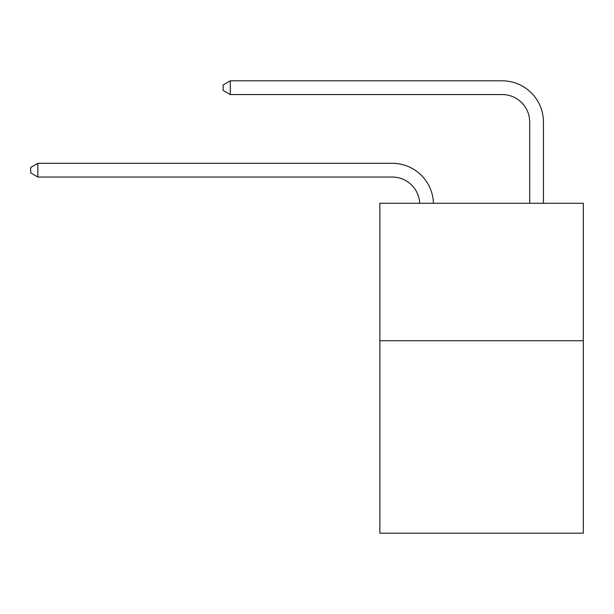 <?xml version="1.0" encoding="UTF-8"?>
<svg xmlns="http://www.w3.org/2000/svg" width="614" height="614" viewBox="0 0 614 614"><rect width="100%" height="100%" fill="white"/><g stroke="black" fill="none" stroke-linecap="round" stroke-linejoin="round"><path stroke-width="0.92" d="M583.3 340.732L583.3 533.182L379.859 533.182L379.859 203.272L583.3 203.272L583.3 340.732L379.859 340.732M419.692 203.272A27.492 27.492 0 0 0 392.223 177.039A27.492 27.492 0 0 1 419.692 203.272A27.492 27.492 0 0 0 392.223 177.039A27.492 27.492 0 0 1 419.692 203.272A27.492 27.492 0 0 0 392.223 177.039A27.492 27.492 0 0 1 419.692 203.272A27.492 27.492 0 0 0 392.223 177.039A27.492 27.492 0 0 1 419.692 203.272A27.492 27.492 0 0 0 392.223 177.039A27.492 27.492 0 0 1 419.692 203.272A27.492 27.492 0 0 0 392.223 177.039A27.492 27.492 0 0 1 419.692 203.272A27.492 27.492 0 0 0 392.223 177.039A27.492 27.492 0 0 1 419.692 203.272A27.492 27.492 0 0 0 392.223 177.039A27.492 27.492 0 0 1 419.692 203.272A27.492 27.492 0 0 0 392.223 177.039A27.492 27.492 0 0 1 419.692 203.272A27.492 27.492 0 0 0 392.223 177.039A27.492 27.492 0 0 1 419.692 203.272A27.492 27.492 0 0 0 392.223 177.039A27.492 27.492 0 0 1 419.692 203.272A27.492 27.492 0 0 0 392.223 177.039A27.492 27.492 0 0 1 419.692 203.272A27.492 27.492 0 0 0 392.223 177.039A27.492 27.492 0 0 1 419.692 203.272A27.492 27.492 0 0 0 392.223 177.039A27.492 27.492 0 0 1 419.692 203.272A27.492 27.492 0 0 0 392.223 177.039L37.845 177.039L30.7 172.918L30.7 167.422L37.845 163.293L392.223 163.293A41.238 41.238 0 0 1 433.446 203.272M529.69 203.272L529.69 122.056A27.492 27.492 0 0 0 502.198 94.564L230.296 94.564L223.151 90.442L223.151 84.939L230.296 80.818L502.198 80.818A41.238 41.238 0 0 1 543.436 122.056L543.436 203.272M37.845 163.293L392.223 163.293L37.845 163.293L392.223 163.293L37.845 163.293L392.223 163.293L37.845 163.293L392.223 163.293L37.845 163.293L392.223 163.293L37.845 163.293L392.223 163.293L37.845 163.293L392.223 163.293L37.845 163.293L392.223 163.293L37.845 163.293L392.223 163.293L37.845 163.293L392.223 163.293L37.845 163.293L392.223 163.293L37.845 163.293L392.223 163.293L37.845 163.293L392.223 163.293L37.845 163.293L392.223 163.293L37.845 163.293L37.845 177.039M529.69 122.056A27.492 27.492 0 0 0 502.198 94.564A27.492 27.492 0 0 1 529.69 122.056A27.492 27.492 0 0 0 502.198 94.564A27.492 27.492 0 0 1 529.69 122.056A27.492 27.492 0 0 0 502.198 94.564A27.492 27.492 0 0 1 529.69 122.056A27.492 27.492 0 0 0 502.198 94.564A27.492 27.492 0 0 1 529.69 122.056A27.492 27.492 0 0 0 502.198 94.564A27.492 27.492 0 0 1 529.69 122.056A27.492 27.492 0 0 0 502.198 94.564A27.492 27.492 0 0 1 529.69 122.056A27.492 27.492 0 0 0 502.198 94.564A27.492 27.492 0 0 1 529.69 122.056A27.492 27.492 0 0 0 502.198 94.564A27.492 27.492 0 0 1 529.69 122.056A27.492 27.492 0 0 0 502.198 94.564A27.492 27.492 0 0 1 529.69 122.056A27.492 27.492 0 0 0 502.198 94.564A27.492 27.492 0 0 1 529.69 122.056A27.492 27.492 0 0 0 502.198 94.564A27.492 27.492 0 0 1 529.69 122.056A27.492 27.492 0 0 0 502.198 94.564A27.492 27.492 0 0 1 529.69 122.056A27.492 27.492 0 0 0 502.198 94.564A27.492 27.492 0 0 1 529.69 122.056A27.492 27.492 0 0 0 502.198 94.564A27.492 27.492 0 0 1 529.69 122.056M230.296 80.818L502.198 80.818L230.296 80.818L502.198 80.818L230.296 80.818L502.198 80.818L230.296 80.818L502.198 80.818L230.296 80.818L502.198 80.818L230.296 80.818L502.198 80.818L230.296 80.818L502.198 80.818L230.296 80.818L502.198 80.818L230.296 80.818L502.198 80.818L230.296 80.818L502.198 80.818L230.296 80.818L502.198 80.818L230.296 80.818L502.198 80.818L230.296 80.818L502.198 80.818L230.296 80.818L502.198 80.818L230.296 80.818L230.296 94.564"/></g></svg>
